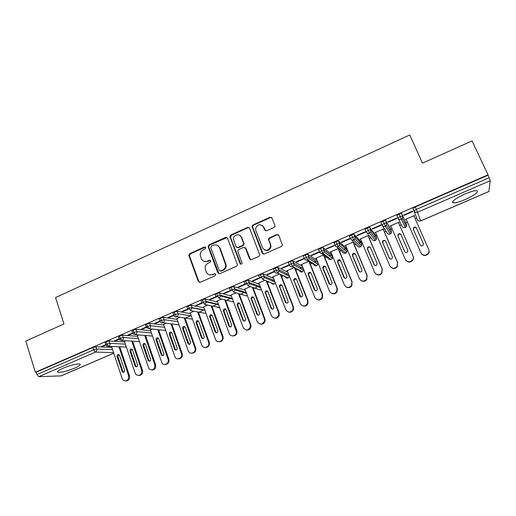 <?xml version="1.0" encoding="UTF-8"?>
<svg xmlns="http://www.w3.org/2000/svg" width="516" height="516" viewBox="0 0 516 516"><rect width="100%" height="100%" fill="white"/><g stroke="black" fill="none" stroke-linecap="round" stroke-linejoin="round"><path stroke-width="0.77" d="M205.781 247.525L204.433 246.964L189.759 253.614L188.837 255.414L198.338 281.484L200.26 282.317L215.114 275.75L215.727 274.299L214.366 273.719L212.431 274.57C209.612 275.492 207.548 274.609 206.245 271.926L205.168 268.61C205.026 266.114 206.039 264.302 208.206 263.16L210.128 262.302L210.728 260.851L209.38 260.283L207.458 261.141C204.652 262.076 202.607 261.212 201.311 258.548L200.26 255.336C200.079 252.834 201.085 250.995 203.265 249.828L205.175 248.964L205.781 247.525M205.497 247.112L190.327 253.833L189.411 255.626L198.892 281.652L199.563 282.439M215.353 273.809L212.431 274.57M210.405 260.406L208 261.348L207.458 261.141M465.142 199.563C459.659 201.872 455.751 202.975 453.403 202.878C451.132 201.685 454.989 198.725 464.981 193.997C470.521 191.662 474.462 190.539 476.803 190.643C478.977 191.933 475.094 194.906 465.142 199.563M74.756 368.095C67.467 371.03 61.92 372.449 58.121 372.352C56.425 371.843 58.018 370.482 62.888 368.269C70.273 365.309 75.833 363.877 79.574 363.986C81.27 364.522 79.657 365.889 74.756 368.095M274.002 227.479L274.97 226.247L274.886 225.369L271.99 218.055L269.971 217.268L252.975 224.97L252.001 226.343L262.251 253.195L264.269 254.014L281.491 246.403L282.445 245.242L278.834 235.348L276.795 234.541L269.442 237.824L268.475 239.082L270.294 244.345L270.519 246.68C268.223 251.04 265.566 251.415 262.534 247.796L255.833 230.588L255.575 228.601C257.678 223.989 260.335 223.493 263.541 227.111L264.663 229.968L266.675 230.768L274.002 227.479M35.352 372.268L488.026 174.821L472.063 140.9L422.488 163.14L409.775 134.973L55.535 297.564L63.965 323.951L25.8 341.07L35.352 372.268L36.191 372.249L36.894 374.545L93.551 349.893L92.796 347.565L36.191 372.249M227.524 238.179L225.569 237.386L209.057 244.868L208.103 246.532L217.849 272.848L219.797 273.68L236.522 266.282L237.495 264.824L227.524 238.179M230.858 234.993L247.609 227.401L249.596 228.195L259.812 255.117L258.839 256.413L251.556 259.638L249.557 258.813L245.481 248.183L243.494 247.377L238.721 249.512L237.747 250.97L237.844 251.595L242.127 263.108C241.604 264.366 240.914 264.502 240.056 263.528L229.891 236.502L230.858 234.993L231.349 235.251L248.067 227.679L247.609 227.401M208.664 246.287L208.109 246.538M113.759 353.215L61.198 375.867L38.81 376.661L36.894 374.545M488.026 174.821L490.2 180.703L488.897 191.462M453.145 202.311L452.577 202.556M416.606 218.113L415.154 218.739M407.414 222.086L405.873 222.757M405.84 222.77L404.77 223.228M401.319 224.724L399.732 225.408M392.044 228.736L390.76 229.285M390.554 229.375L389.348 229.897M386.071 231.316L384.478 232.006M376.815 235.322L375.796 235.76M375.409 235.928L374.087 236.496M370.972 237.844L369.366 238.54M361.729 241.843L360.968 242.172M360.407 242.417L358.988 243.03M356.008 244.32L354.389 245.016M346.784 248.306L346.275 248.525M345.546 248.841L344.049 249.486M341.186 250.724L339.56 251.434M330.82 255.207L329.279 255.878M326.505 257.078L324.861 257.787M316.231 261.522L314.67 262.192M311.954 263.366L310.303 264.082M301.776 267.772L300.222 268.443M297.538 269.604L295.874 270.32M287.451 273.964L285.941 274.615M283.252 275.783L281.581 276.505M273.261 280.104L271.835 280.717M269.03 281.93L267.417 282.626M256.807 287.219L253.382 288.696M243.055 293.165L239.469 294.713M229.427 299.054L225.685 300.673M215.914 304.898L212.024 306.581M202.524 310.69L198.486 312.438M190.739 315.786L186.792 317.495M186.766 317.501L185.063 318.243M112.307 346.481L111.688 346.965M102.258 346.178L102.387 346.565L101.459 346.526L105.754 344.656M102.387 346.565L105.89 345.043M487.988 175.24L415.257 206.948L416.354 209.425L489.162 177.743M413.006 208.522L417.315 219.719L413.006 208.522L415.257 206.948M92.796 347.565L95.886 346.746L111.837 347.41M453.009 202.02L452.455 202.259M399.074 214.011L401.383 219.261C399.861 219.751 398.72 219.332 397.965 217.997L396.894 215.546L399.074 214.011L401.635 213.476L406.569 224.357L401.635 213.476M414.013 216.146L414.303 215.559L405.647 219.313L406.279 219.5M412.787 211.554L412.626 211.128L403.712 215.011L403.899 215.417L412.787 211.554L412.607 211.141M381.982 224.911L380.943 222.499L383.046 220.996L385.446 220.364L390.464 228.588M398.61 222.822L399.068 222.622L398.874 222.248L390.296 225.963L390.922 226.15M396.946 218.442L396.746 218.042L387.916 221.88L388.142 222.273L396.946 218.442M366.16 231.768L365.147 229.381L367.179 227.917L369.604 227.279L375.506 235.083M383.369 229.427L383.827 229.233L383.594 228.872L375.093 232.555L375.713 232.742M381.26 225.266L381.014 224.886L372.275 228.691L372.539 229.059L381.26 225.266M350.493 238.56L349.506 236.199L351.46 234.767L353.931 234.122L360.69 241.514M368.276 235.973L368.721 235.773L368.45 235.438L360.039 239.082L360.645 239.276M365.721 232.026L365.438 231.665L356.782 235.431L357.091 235.78L365.721 232.026M334.981 245.287L334.02 242.952L335.903 241.553L338.406 240.901L346.01 247.886M344.63 250.002L344.243 249.067L343.791 249.254M353.318 242.449L353.763 242.256L353.454 241.94L345.12 245.552L345.72 245.745M350.338 238.715L350.009 238.379L341.437 242.107L341.786 242.436L350.338 238.715M319.617 251.943L318.682 249.634L320.494 248.273L323.029 247.615L331.466 254.201M329.75 255.336L328.969 255.646M338.522 248.415L330.337 251.963L330.937 252.15M338.502 248.873L338.864 248.712M334.955 245.216L326.241 248.718L326.628 249.028L335.019 245.377C335.729 246.7 336.819 247.125 338.277 246.654L345.785 253.15M304.401 258.535L303.485 256.259C303.305 255.994 303.885 255.549 305.233 254.93L307.955 254.311L317.056 260.457M315.392 261.548L314.302 261.96M323.545 254.904L315.695 258.31L316.282 258.503M319.501 251.653L311.187 255.272L311.619 255.562L319.662 252.06C320.365 253.375 321.436 253.801 322.887 253.337L331.214 259.477L330.311 259.651M289.334 265.069L288.444 262.818C288.231 262.567 288.792 262.134 290.121 261.515L292.869 260.89L302.389 266.34M301.163 267.707L299.783 268.197M308.71 261.335L301.183 264.598L301.77 264.792M304.292 258.271L296.274 261.76L296.745 262.025L304.459 258.671C305.143 259.987 306.207 260.419 307.639 259.954L316.792 265.695L315.934 265.869M274.409 271.539L273.538 269.313C273.299 269.075 273.841 268.655 275.157 268.043L277.924 267.404L287.902 272.332M294.01 267.707L286.806 270.829L287.386 271.023M289.237 264.818L281.51 268.185L282.013 268.436L289.392 265.224M260.328 274.512L261.257 276.911C259.954 277.518 259.438 277.924 259.703 278.143L258.78 275.744C258.516 275.525 259.032 275.112 260.328 274.512L263.012 273.822L273.57 278.324M279.453 274.022L272.564 277.008L273.138 277.202M274.319 271.313L266.875 274.551L267.417 274.783L274.48 271.713C275.144 273.022 276.183 273.454 277.589 273.003L288.341 277.956L287.554 278.13M245.648 280.91L246.558 283.31C245.268 283.903 244.771 284.303 245.068 284.51L244.158 282.117C243.868 281.91 244.358 281.51 245.648 280.91L248.364 280.22L259.387 284.29M264.96 280.304L258.452 283.129L259.013 283.323L258.851 282.955M259.548 277.737L252.382 280.859L252.963 281.072L261.044 277.556L260.199 277.453M231.104 287.257L232 289.644C230.723 290.237 230.246 290.624 230.568 290.811L229.678 288.431C229.356 288.238 229.833 287.844 231.104 287.257L233.858 286.554L245.345 290.237M250.428 286.606L244.461 289.192L245.016 289.373M244.913 284.11L238.024 287.102L238.637 287.302L246.642 283.819L245.519 283.845M216.694 293.54L217.571 295.926C216.314 296.507 215.862 296.881 216.204 297.061L215.327 294.688C214.979 294.501 215.436 294.12 216.694 293.54L219.487 292.83L231.432 296.139M236.038 292.843L230.6 295.197L231.136 295.352M232.116 289.947L230.975 290.173M230.42 290.411L223.802 293.294L224.447 293.475L232.187 290.108M202.42 299.764L203.285 302.144C202.04 302.718 201.608 303.085 201.975 303.253L201.117 300.88C200.743 300.712 201.175 300.338 202.42 299.764L205.252 299.048L217.655 302.008M221.783 299.022L216.862 301.157L217.384 301.28M217.604 296.003L216.565 296.442M216.056 296.661L209.702 299.428L210.386 299.59L217.758 296.384M188.275 305.93L189.127 308.304C187.901 308.871 187.482 309.226 187.882 309.381L187.031 307.02C186.637 306.859 187.05 306.498 188.275 305.93L191.152 305.208L204.001 307.839M203.465 309.832L202.885 309.961M207.651 305.15L203.246 307.059L203.755 307.162M201.833 302.853L195.738 305.504L196.454 305.653L203.465 302.602M203.31 302.208L202.291 302.653M173.808 315.166L173.079 313.102C172.66 312.954 173.054 312.599 174.266 312.038L177.181 311.309L190.475 313.625M193.655 311.219L190.249 312.993M187.74 308.987L181.903 311.522L182.651 311.658L189.308 308.762M189.153 308.368L188.153 308.807M159.954 321.191L159.238 319.12C158.825 318.978 159.205 318.636 160.386 318.095L163.32 317.353L177.072 319.365M179.787 317.23L176.865 318.778M173.776 315.063L168.19 317.488L168.971 317.604L173.911 315.457C174.524 316.747 175.479 317.179 176.788 316.766L192.481 319.198M146.228 327.15L145.518 325.093C145.112 324.951 145.486 324.622 146.634 324.087L149.588 323.339L163.791 325.067M166.049 323.184L163.598 324.512M159.921 321.087L154.6 323.403L155.413 323.506L160.057 321.481C159.644 321.333 160.031 320.997 161.211 320.449L162.914 322.784L179.02 324.854M132.625 333.065L131.922 331.001L133.005 330.034L135.979 329.273L150.633 330.717M152.426 329.092L150.453 330.195M146.196 327.06L141.139 329.266L141.977 329.35L146.331 327.454M119.144 338.928L118.454 336.864L119.499 335.922L122.492 335.148L137.585 336.329M138.933 334.942L137.417 335.832M132.593 332.981L127.794 335.071L128.665 335.142L132.728 333.368M105.78 344.733L105.103 342.669L106.122 341.753L109.128 340.973L124.653 341.889M125.562 340.741L124.498 341.424M119.112 338.844L114.565 340.824L115.468 340.876L119.248 339.231M106.122 341.753L106.889 344.088L108.695 346.326L126.407 347.107M115.468 340.876L115.339 340.489M128.665 335.142L128.529 334.749M141.977 329.35L141.842 328.956M155.413 323.506L155.277 323.113M168.971 317.604L168.829 317.211M182.651 311.658L182.509 311.264M196.454 305.653L196.312 305.253M210.386 299.59L210.238 299.196M224.447 293.475L224.299 293.075M238.637 287.302L238.489 286.902M252.963 281.072L252.808 280.672M273.074 277.227L272.925 276.847M267.417 274.783L267.262 274.383M287.283 271.068L287.135 270.687M282.013 268.436L281.852 268.03M301.628 264.856L301.473 264.476M296.745 262.025L296.584 261.625M316.102 258.58L315.947 258.2M311.619 255.562L311.451 255.156M330.704 252.253L330.55 251.866M326.628 249.028L326.46 248.622M345.449 245.861L345.288 245.481M341.786 242.436L341.618 242.03M360.329 239.411L360.168 239.031M357.091 235.78L356.917 235.373M375.351 232.903L375.184 232.516M372.539 229.059L372.365 228.646M390.515 226.331L390.348 225.944M388.142 222.273L387.968 221.861M405.821 219.7L405.647 219.306M414.458 215.952L414.284 215.565M403.899 215.417L403.718 215.004M119.499 335.922L120.286 338.257L122.066 340.521L139.378 341.598M133.005 330.034L133.805 332.375L135.56 334.665L152.472 336.058M146.634 324.087L147.441 326.441L149.176 328.75L165.688 330.472M160.386 318.095L161.211 320.449L164.146 319.707L177.872 321.616M174.266 312.038L175.105 314.405L176.788 316.766C177.943 316.076 178.355 315.063 178.039 313.722L191.288 315.882M191.172 305.214L192.023 307.581L189.127 308.304L190.785 310.684L203.723 313.077M204.916 304.55L206.284 301.925L206.116 301.421L203.285 302.144L204.916 304.55L219.687 307.517M219.177 298.358L220.577 295.939L220.371 295.21L217.571 295.926L219.177 298.358L230.452 301.234M233.574 292.108L234.986 289.889L234.754 288.941L232 289.644L233.574 292.108L243.984 295.204M248.106 285.8L249.518 283.761L249.273 282.613L246.558 283.31L248.106 285.8L260.296 290.005L261.283 289.224M262.779 279.433L264.179 277.563L263.94 276.221L261.257 276.911L262.779 279.433L274.209 284.006L275.357 282.916M275.157 268.043L277.589 273.003L278.963 271.293L278.866 269.81L288.805 274.622M290.121 261.515L292.54 266.508L302.505 271.855L301.679 272.029M305.233 254.93L307.639 259.954L308.955 258.51L308.929 256.729L317.933 262.638L317.011 260.348M320.494 248.273L322.887 253.337L324.164 252.001L324.177 250.099L332.368 256.4L331.427 254.111M335.903 241.553L338.277 246.654L339.515 245.423L339.58 243.397L346.939 250.112L345.978 247.809M351.46 234.767L353.821 239.908L360.465 246.822M367.179 227.917L369.52 233.09L375.28 240.437M383.046 220.996L385.375 226.208L390.238 234.038L391.27 233.064L391.457 230.884L390.451 228.569M397.965 217.997L400.152 216.475L402.706 215.94L402.474 218.326L401.383 219.261L405.344 227.524L406.35 226.608L406.569 224.357M204.239 261.367L208 261.348M209.367 274.828L212.96 274.751M227.072 237.56L209.586 245.113L208.638 246.764L218.99 273.79M211.334 246.177L210.734 247.622L219.223 270.378L220.59 270.958L222.635 270.055C224.628 269.042 225.666 267.391 225.737 265.108L219.558 247.822C218.242 245.165 216.172 244.313 213.36 245.261L211.334 246.177M220.1 271.048L220.59 270.958M217.455 245.377L220.074 248.061L226.24 265.308C226.169 267.585 225.137 269.229 223.144 270.242L221.1 271.145M249.215 227.633L248.067 227.679M244.997 247.538L245.945 248.422L250.55 259.716M231.349 235.251L230.484 237.321L240.862 264.186M241.275 237.237C239.901 233.077 233.264 234.657 233.406 239.089L235.973 246.68L237.947 247.487L242.714 245.345L243.687 243.926L243.591 243.262L241.275 237.237L241.746 237.495L239.759 235.348M236.941 247.57L237.947 247.487M241.746 237.495L244.158 244.171L243.184 245.59L238.424 247.725M262.257 225.408L263.966 227.395L265.463 230.794M264.553 249.976C267.636 251.215 269.765 250.195 270.932 246.925L270.713 244.59L270.294 244.345M278.466 234.799L277.202 234.806L269.862 238.082L268.9 239.34L268.984 240.185L270.713 244.59M271.687 217.578L270.384 217.571L253.421 225.253L252.453 226.627L263.179 254.078M111.624 346.778L122.176 378.583L123.44 380.382C127.091 381.582 128.826 380.073 128.645 375.854L118.938 346.778M128.645 375.854L129.497 375.822C129.98 378.925 128.8 380.64 125.956 380.976M119.641 355.479L119.254 354.873C117.777 354.253 117.048 354.821 117.074 356.582L122.453 372.062C123.924 372.597 124.627 372.004 124.575 370.288L119.641 355.479M129.497 375.822L119.802 346.817M118.848 354.608L117.945 356.595L122.853 371.359L123.724 372.268M124.427 341.231L135.147 373.12L136.185 374.719C139.952 376.241 141.777 374.79 141.681 370.365L131.786 341.128M141.681 370.365L142.5 370.346C142.99 373.474 141.79 375.203 138.901 375.519M132.541 349.938L132.231 349.416C130.716 348.668 129.955 349.216 129.948 351.054L135.321 366.495C136.83 367.153 137.579 366.586 137.553 364.786L132.541 349.938M142.5 370.346L132.625 341.179M131.741 349.074L130.793 351.08L135.785 365.883L136.663 366.792M137.346 335.632L149.034 368.959C152.897 370.856 154.826 369.482 154.826 364.831L144.738 335.419M154.826 364.831L155.619 364.825C156.116 367.985 154.897 369.714 151.956 370.017M145.551 344.353L145.325 343.92C143.783 343.037 142.99 343.553 142.938 345.475L148.305 360.852C149.853 361.664 150.633 361.123 150.646 359.239L145.551 344.353M155.619 364.825L145.551 335.484M144.757 343.488L143.758 345.514L148.827 360.362L149.711 361.264M150.375 329.982L161.998 363.096C164.275 366.47 169.622 363.096 168.087 359.239L157.806 329.653M168.087 359.239L168.848 359.252C169.358 362.445 168.113 364.186 165.12 364.47M158.683 338.715L158.528 338.399C156.967 337.354 156.142 337.838 156.045 339.844L161.398 355.15C162.972 356.124 163.791 355.621 163.856 353.641L158.683 338.715M168.848 359.252L158.586 329.73M157.883 337.851L156.832 339.902L161.985 354.789L162.869 355.692M163.52 324.28L175.085 357.13C177.143 360.994 183.115 357.711 181.471 353.608L170.983 323.822M181.471 353.608L182.2 353.628C182.716 356.866 181.445 358.614 178.401 358.865M171.925 333.026L171.847 332.839C170.28 331.633 169.422 332.072 169.267 334.168L174.621 349.371C176.201 350.532 177.059 350.074 177.188 347.997L171.925 333.026M182.2 353.628L171.731 323.919M171.131 332.169L170.022 334.239L175.259 349.164L176.143 350.067M176.782 318.533L188.321 351.061C190.069 355.434 196.731 352.299 194.971 347.919L184.27 317.927M194.971 347.919L195.674 347.952C196.19 351.241 194.9 352.989 191.784 353.215M185.289 327.286L185.27 327.241C183.715 325.854 182.825 326.254 182.606 328.44L187.966 343.527C189.546 344.888 190.43 344.475 190.63 342.302L185.289 327.286M195.674 347.952L184.986 318.037M184.502 326.435L183.328 328.524L188.682 343.579L189.533 344.391M190.159 312.735L201.769 345.056C203.175 349.545 210.057 347.075 208.709 342.553L197.667 311.954M208.593 342.179L209.38 342.605C209.638 345.772 208.27 347.403 205.278 347.507M198.77 321.5C197.254 320.055 196.344 320.423 196.041 322.59L201.479 337.703C202.975 339.167 203.891 338.818 204.239 336.664L198.77 321.5M209.264 342.231L198.357 312.083M197.996 320.655L196.731 322.694L202.162 337.767L203.04 338.664M203.652 306.885L215.456 339.289C216.785 343.533 223.357 341.631 222.551 337.219L211.173 305.917M222.338 336.387L222.976 336.458L223.183 337.283C223.151 340.283 221.719 341.773 218.887 341.747M212.373 315.657C210.941 314.225 210.012 314.541 209.58 316.611L215.14 331.917C216.539 333.362 217.481 333.072 217.965 331.04L212.373 315.657M222.976 336.458L211.831 306.059M211.612 314.825L210.238 316.727L215.791 331.994L216.662 332.878M217.275 300.976L229.259 333.471C230.529 337.49 236.792 336.071 236.463 331.827L224.789 299.79M236.212 330.543L236.812 330.627L237.063 331.904C236.78 334.723 235.29 336.064 232.606 335.929M226.098 309.768C224.744 308.342 223.796 308.613 223.254 310.574L228.93 326.073C230.239 327.505 231.194 327.267 231.8 325.357L226.098 309.768M236.812 330.627L225.415 299.951M225.357 308.942L223.97 311.077L229.549 326.164L230.4 327.041M231.013 295.023L243.197 327.602C246.184 331.117 248.602 330.698 250.46 326.351L250.208 324.648L238.515 293.578M250.208 324.648L250.776 324.745L251.028 326.447C250.524 329.092 248.989 330.298 246.429 330.053M239.946 303.821C238.669 302.415 237.708 302.64 237.063 304.492L242.843 320.178C244.074 321.584 245.035 321.397 245.745 319.61L239.946 303.821M250.776 324.745L239.108 293.752M239.23 303.015L237.663 304.64L237.76 305.156L243.429 320.288L244.262 321.152M244.881 289.012L257.258 321.681C260.058 325.125 262.489 324.822 264.547 320.791L264.334 318.701L252.35 287.264M264.334 318.701L264.869 318.811L265.082 320.894C264.398 323.384 262.825 324.461 260.367 324.119M253.917 297.816C252.711 296.436 251.744 296.616 251.015 298.358L256.884 314.225C258.039 315.611 259.013 315.47 259.8 313.805L253.917 297.816M264.869 318.811L252.905 287.457M253.24 297.029L251.576 298.525L251.679 299.183L257.439 314.354L258.239 315.205M226.002 237.263L226.085 237.637L225.569 237.386M258.871 282.942L271.448 315.702C274.093 319.069 276.524 318.882 278.743 315.128L278.588 312.696L266.275 280.833M278.588 312.696L279.091 312.825L279.24 315.25C278.395 317.604 276.782 318.559 274.409 318.12M268.023 291.759C266.875 290.398 265.901 290.54 265.101 292.185L271.055 308.226C272.145 309.581 273.119 309.477 273.977 307.923L268.023 291.759M279.091 312.825L266.804 281.046M267.385 291.005L265.63 292.366L265.721 293.159L271.571 308.368L272.338 309.194M240.843 236.102L240.959 236.592M272.99 276.821L285.767 309.671C288.276 312.967 290.708 312.87 293.049 309.374L292.978 306.633L280.375 274.447M292.978 306.633L293.443 306.781L293.514 309.516C292.527 311.754 290.876 312.599 288.554 312.051M279.021 270.984L278.543 269.765M282.252 285.651C281.162 284.31 280.182 284.419 279.324 285.967L285.354 302.163C286.393 303.492 287.367 303.427 288.276 301.976L282.252 285.651M293.443 306.781L280.865 274.673M281.665 284.922L279.82 286.167L279.891 287.07L285.838 302.324L286.554 303.124M287.238 270.642L300.222 303.582C302.621 306.814 305.04 306.794 307.484 303.524L307.497 300.518L294.604 268.03M307.497 300.518L307.929 300.68L307.91 303.679C306.788 305.833 305.085 306.581 302.808 305.911M296.616 279.478C295.571 278.169 294.591 278.24 293.681 279.704L299.79 296.049C300.776 297.351 301.75 297.319 302.705 295.958L302.692 294.823L296.616 279.478M307.929 300.68L295.062 268.275M296.081 278.801L294.146 279.917L294.191 280.936L300.892 296.99M301.615 264.411L314.812 297.435C317.114 300.602 319.527 300.654 322.048 297.584L322.152 294.346L308.942 261.483M322.152 294.346L322.545 294.526L322.442 297.758C321.184 299.854 319.423 300.499 317.159 299.686M311.109 273.254C310.103 271.964 309.129 272.009 308.181 273.39L308.2 274.506L314.354 289.876C315.308 291.153 316.276 291.153 317.269 289.869L317.282 288.637L311.109 273.254M322.545 294.526L309.361 261.747M310.645 272.629L308.6 273.628L308.626 274.738L315.353 290.792M316.127 258.116L329.531 291.237C331.762 294.346 334.168 294.449 336.755 291.559L336.948 288.115L323.435 254.949M336.948 288.115L337.303 288.309L337.109 291.746C335.703 293.81 333.871 294.352 331.614 293.372M325.744 266.972C324.77 265.701 323.79 265.721 322.81 267.036L322.803 268.236L329.06 283.652C329.976 284.903 330.943 284.922 331.962 283.716L332.014 282.394L325.744 266.972M337.303 288.309L323.751 255.059M325.351 266.411L323.197 267.288L323.197 268.481L329.937 284.522M330.775 251.769L344.398 284.974C346.558 288.031 348.958 288.186 351.596 285.451L351.88 281.82L338.154 248.57M351.88 281.82L351.912 285.658C350.345 287.715 348.429 288.147 346.172 286.954M340.508 260.632C339.567 259.38 338.586 259.38 337.58 260.625L337.548 261.909L343.895 277.363C344.791 278.595 345.759 278.64 346.797 277.492L346.881 276.099L340.508 260.632M352.196 282.039L338.341 248.486M340.199 260.154L337.928 260.896L337.896 262.173L344.649 278.169M345.565 245.358L359.4 278.653C361.51 281.665 363.903 281.865 366.579 279.259L366.953 275.473L353.008 242.133M366.953 275.473L366.863 279.485C365.102 281.555 363.096 281.865 360.832 280.414M355.414 254.233C354.498 253.001 353.518 252.975 352.486 254.169L352.422 255.517L358.878 271.016C359.749 272.229 360.716 272.287 361.774 271.197L361.89 269.739L355.414 254.233M367.231 275.705L353.157 242.069M355.195 253.859L352.802 254.453L352.738 255.801L359.491 271.738M360.484 238.889L374.545 272.274C376.615 275.241 379.002 275.48 381.717 272.99L382.175 269.062L367.998 235.631M382.175 269.062L381.956 273.235C379.976 275.338 377.867 275.512 375.622 273.751M370.462 247.77C369.566 246.551 368.585 246.513 367.534 247.654L367.444 249.067L373.997 264.605C374.855 265.805 375.816 265.882 376.893 264.837L377.041 263.315L370.462 247.77M382.408 269.313L368.108 235.586M370.327 247.519C369.366 246.88 368.527 247.029 367.811 247.964L367.715 249.37L374.468 265.224M375.551 232.361L389.838 265.837C391.87 268.765 394.256 269.036 397.004 266.649L397.533 262.592L383.136 229.072M397.533 262.592L397.197 266.907C394.959 269.055 392.747 269.068 390.548 266.946M385.652 241.249C384.768 240.05 383.794 239.992 382.724 241.088L382.601 242.559L389.264 258.135C390.102 259.322 391.063 259.413 392.154 258.413L392.334 256.839L385.652 241.249M397.733 262.863L383.201 229.04M385.607 241.14C384.652 240.372 383.769 240.462 382.962 241.411L382.84 242.881L389.586 258.619M390.754 225.763L405.273 259.335C407.272 262.225 409.665 262.528 412.439 260.232C413.426 258.935 413.626 257.542 413.045 256.059L398.417 222.448M413.045 256.059L413.2 256.349C413.78 257.832 413.574 259.219 412.594 260.509C410.059 262.702 407.743 262.534 405.647 260.006M400.99 234.664C400.119 233.477 399.145 233.406 398.055 234.464L397.907 235.986L404.679 251.608C405.505 252.775 406.466 252.879 407.569 251.918L407.775 250.292L400.99 234.664M413.2 256.349L398.436 222.435M401.016 234.728C400.087 233.812 399.165 233.838 398.249 234.806L398.1 236.328L404.867 251.931M406.111 219.113L420.856 252.769C422.836 255.633 425.229 255.955 428.028 253.737C429.08 252.421 429.306 250.995 428.706 249.46L413.838 215.759M428.854 249.86C429.409 251.363 429.17 252.756 428.145 254.033C425.352 256.246 422.965 255.923 420.992 253.066L420.856 252.769M416.47 228.014C415.612 226.84 414.632 226.763 413.535 227.782L413.361 229.349L420.237 245.016C421.05 246.171 422.017 246.287 423.133 245.352L423.372 243.687L416.612 228.382C415.761 227.208 414.787 227.13 413.69 228.143L413.471 229.601M423.442 243.887L416.612 228.382M204.975 247.203L204.433 246.964M214.888 273.899L214.366 273.719M209.909 260.496L209.38 260.283M60.978 375.919L113.746 353.176M113.559 352.596L95.376 352.106L38.81 376.661M95.886 346.746L96.64 349.068C96.956 350.441 96.531 351.454 95.376 352.106L93.551 349.893L96.64 349.068L112.572 349.629M490.2 180.703L417.554 212.237L420.579 220.912L488.994 191.417M416.354 209.425L417.554 212.237C416.012 212.74 414.864 212.321 414.096 210.986L416.354 209.425M420.579 220.912L420.566 220.919C419.127 221.377 418.037 220.983 417.315 219.719M126.052 347.087L126.452 347.255M109.128 340.973L109.902 343.301L106.889 344.088L105.87 344.998L106.509 345.888L108.695 346.326C109.811 345.649 110.218 344.643 109.902 343.301L125.401 344.12M122.492 335.148L123.279 337.483L138.346 338.56M135.979 329.273L136.772 331.614L151.401 332.955M149.588 323.339L150.395 325.686L164.578 327.312M163.32 317.353L164.146 319.707C164.488 321.062 164.075 322.087 162.914 322.784C161.727 323.184 160.811 322.822 160.166 321.7L160.057 321.474M191.307 315.927L178.039 313.722L177.175 311.309L178.02 313.67L175.105 314.405C173.892 314.966 173.492 315.315 173.911 315.457L173.918 315.476M190.785 310.684L192.023 307.581L204.826 310.097M205.291 299.061L206.161 301.434L218.487 304.279M219.545 292.843L220.429 295.223L232.284 298.409M233.935 286.574L234.832 288.96L246.203 292.507M248.46 280.246L249.37 282.639L260.264 286.574M263.121 273.854L264.044 276.254L274.46 280.607M288.341 277.956L289.528 276.46L288.25 277.95C286.915 278.376 285.935 277.969 285.296 276.731L277.408 273.074M277.924 267.404L278.866 269.804L276.099 270.455C274.776 271.061 274.241 271.481 274.48 271.713M292.869 260.89L293.823 263.302L293.888 264.94L293.688 263.257L291.082 263.934C289.747 264.553 289.186 264.979 289.399 265.224C290.076 266.54 291.121 266.966 292.54 266.508L293.888 264.94L303.692 270.365L302.421 271.842C301.073 272.274 300.08 271.868 299.435 270.623L292.069 266.662M292.733 260.844L293.688 263.257L303.305 268.63M304.459 258.671L306.207 257.355L308.781 256.684L308.955 258.51L317.959 264.321L316.721 265.682C315.36 266.114 314.354 265.708 313.702 264.463L306.82 260.154M307.955 254.311L308.929 256.729L307.807 254.265M319.662 252.06L321.487 250.705L324.022 250.041L324.164 252.001L332.356 258.206L331.149 259.464C329.776 259.896 328.757 259.496 328.099 258.245L321.681 253.537M323.19 247.674L324.022 250.041L323.029 247.615M335.019 245.377L336.909 243.991L339.412 243.333L339.515 245.423L346.881 252.021L345.707 253.182C344.327 253.627 343.295 253.221 342.624 251.969L336.645 246.79M338.573 240.966L339.58 243.397L338.406 240.901M354.105 234.193L355.131 236.631L355.021 238.76L354.95 236.56L352.486 237.218L350.525 238.637C351.248 239.959 352.344 240.385 353.821 239.908L355.021 238.76L361.542 245.771L360.407 246.848C359.007 247.293 357.969 246.893 357.285 245.642L351.738 239.895M353.931 234.122L354.95 236.56L361.639 243.765L360.665 241.456M369.791 227.356L370.83 229.801L370.682 232.026L370.649 229.723L368.218 230.368L366.186 231.826C366.915 233.155 368.031 233.574 369.52 233.09L370.682 232.026L376.338 239.45L375.242 240.456C373.829 240.907 372.778 240.508 372.088 239.25L366.986 232.832M369.604 227.279L370.649 229.723L376.474 237.354L375.493 235.044M390.212 234C388.787 234.458 387.722 234.058 387.019 232.8L382.421 225.608M385.633 220.455L391.463 230.91M405.324 227.485C403.886 227.949 402.809 227.55 402.099 226.292L398.075 218.223M138.714 341.56L139.449 341.811M119.731 339.954L122.066 340.521C123.195 339.838 123.601 338.825 123.279 337.483L120.286 338.257L119.235 339.193L119.731 339.954M151.485 335.974L152.549 336.284M133.083 333.942L135.56 334.665C136.695 333.975 137.101 332.962 136.779 331.614L133.805 332.375L132.715 333.342L133.083 333.942M164.352 330.337L165.759 330.679M150.395 325.686L147.441 326.441C146.292 326.97 145.918 327.299 146.325 327.434L149.176 328.75C150.324 328.06 150.73 327.041 150.401 325.686M177.33 324.635L179.071 324.996M190.417 318.882L192.494 319.23M203.614 313.057L206.019 313.38M216.92 307.168L219.661 307.452M191.152 305.208L192.107 307.852L204.923 310.361M230.336 301.202L232.832 301.841L233.413 301.441M218.668 304.762L206.284 301.925L205.252 299.048M243.875 295.171L246.5 295.945L247.28 295.346M232.548 299.125L220.577 295.939L219.487 292.83M257.529 289.05L260.296 290.005L261.257 289.16M246.564 293.456L234.986 289.889L233.858 286.554M271.319 282.845C271.958 284.032 272.925 284.419 274.209 284.006L275.338 282.865M260.715 287.754L249.518 283.761L248.364 280.22M275.015 282.026L264.179 277.563L264.05 276.254M263.012 273.822L264.044 276.254M302.505 271.855L303.789 269.849M317.979 262.754L317.959 264.321L316.792 265.695M332.407 256.497L332.356 258.206L331.214 259.477M346.965 250.189L346.881 252.021L345.765 253.208L344.811 253.382M359.446 247.048L360.458 246.874L361.542 245.771L361.639 243.765M381.995 224.944C382.743 226.279 383.865 226.698 385.375 226.208L386.497 225.215L386.503 222.815L384.104 223.46L381.995 224.944M376.493 237.392L376.338 239.45L375.28 240.488M198.892 281.652L198.338 281.484M189.475 255.878L188.908 255.659M190.327 253.833L189.759 253.614M218.365 273.035L217.849 272.848M208.728 247.164L208.2 246.932M209.586 245.113L209.057 244.868M223.144 270.242L222.635 270.055M225.918 263.605L225.415 263.405M220.074 248.061L219.558 247.822M250.015 259.026L249.557 258.813M245.945 248.422L245.481 248.183M240.533 263.734L240.056 263.528M230.484 237.321L229.994 237.063M243.184 245.59L242.714 245.345M244.055 243.507L243.591 243.262M265.089 230.246L264.663 229.968M263.966 227.395L263.541 227.111M268.984 240.185L268.565 239.927M269.862 238.082L269.442 237.824M277.202 234.806L276.795 234.541M262.689 253.421L262.251 253.195M252.55 227.337L252.098 227.059M253.421 225.253L252.975 224.97M270.384 217.571L269.971 217.268M117.945 356.595L117.074 356.582M122.853 371.359L121.989 371.385M130.793 351.08L129.948 351.054M135.785 365.883L134.947 365.896M143.758 345.514L142.938 345.475M148.827 360.362L148.021 360.355M156.832 339.902L156.045 339.844M161.985 354.789L161.205 354.769M170.022 334.239L169.267 334.168M175.259 349.164L174.511 349.132M183.328 328.524L182.606 328.44M188.65 343.488L187.934 343.443M196.757 322.764L196.061 322.661M202.162 337.767L201.479 337.703M210.302 316.947L209.638 316.83M215.791 331.994L215.14 331.917M223.97 311.077L223.338 310.948M229.549 326.164L228.93 326.073M237.76 305.156L237.166 305.014M243.429 320.288L242.843 320.178M251.679 299.183L251.111 299.022M257.439 314.354L256.884 314.225M243.636 244.268L244.158 244.036M265.721 293.159L265.192 292.978M271.571 308.368L271.055 308.226M279.891 287.07L279.395 286.877M285.838 302.324L285.354 302.163M294.191 280.936L293.733 280.717M300.235 296.223L299.79 296.049M308.626 274.738L308.2 274.506M314.766 290.069L314.354 289.876M323.197 268.481L322.803 268.236M329.434 283.858L329.06 283.652M337.896 262.173L337.548 261.909M344.23 277.589L343.895 277.363M382.84 242.881L382.601 242.559M398.1 236.328L397.907 235.986M453.403 202.878L452.758 201.466M58.121 372.352L57.76 371.197M420.585 220.958L488.962 191.481M217.03 307.188L219.397 307.678M233.438 301.512L232.955 301.834M257.639 289.089L260.387 290.011M247.306 295.416L246.616 295.945M271.416 282.891C272.125 284.019 273.087 284.393 274.299 284.013M277.801 267.365L278.963 271.293L289.463 276.299M374.203 240.656L375.274 240.488M389.096 234.206L390.238 234.038L391.27 233.064L386.497 225.215L386.503 222.815L385.446 220.364M404.118 227.691L405.344 227.524L406.35 226.608L402.474 218.326L402.512 215.836L401.435 213.379M189.411 255.626L188.837 255.414M208.638 246.764L208.103 246.532M226.24 265.308L225.737 265.108M244.158 244.171L243.687 243.926M230.381 236.76L229.891 236.502M270.932 246.925L270.519 246.68M268.9 239.34L268.475 239.082M252.453 226.627L252.001 226.343M123.318 372.036L122.453 372.062M136.16 366.483L135.321 366.495M149.111 360.858L148.305 360.852M162.179 355.163L161.398 355.15M175.363 349.403L174.621 349.371M188.682 343.579L187.966 343.527M209.38 342.605L208.709 342.553M196.731 322.694L196.041 322.59M223.183 337.283L222.551 337.219M210.238 316.727L209.58 316.611M237.063 331.904L236.463 331.827M223.886 310.703L223.254 310.574M251.028 326.447L250.46 326.351M237.663 304.64L237.063 304.492M265.082 320.894L264.547 320.791M251.576 298.525L251.015 298.358M279.24 315.25L278.743 315.128M265.63 292.366L265.101 292.185M293.514 309.516L293.049 309.374M279.82 286.167L279.324 285.967M307.91 303.679L307.484 303.524M294.146 279.917L293.681 279.704M322.442 297.758L322.048 297.584M308.6 273.628L308.181 273.39M337.109 291.746L336.755 291.559M323.197 267.288L322.81 267.036M337.928 260.896L337.58 260.625M382.962 241.411L382.724 241.088M398.249 234.806L398.055 234.464M413.69 228.143L413.535 227.782"/></g></svg>
